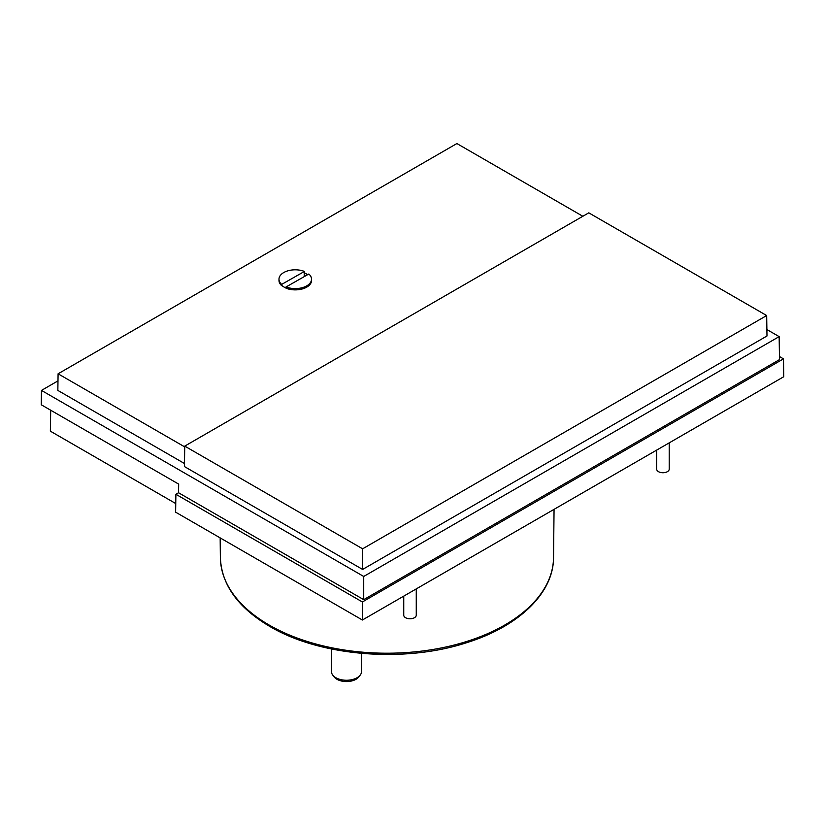 <?xml version="1.0" encoding="UTF-8"?>
<svg xmlns="http://www.w3.org/2000/svg" width="825" height="825" viewBox="0 0 825 825"><rect width="100%" height="100%" fill="white"/><g stroke="black" fill="none" stroke-linecap="round" stroke-linejoin="round"><path stroke-width="1.24" d="M656.69 450.099L656.69 469.126A6.26 3.609 0 0 0 658.525 471.683A6.26 3.609 0 0 0 665.342 472.467A6.26 3.609 0 0 0 669.209 469.126L669.209 442.87M403.745 596.135L403.745 615.161A6.26 3.609 0 0 0 405.58 617.719A6.26 3.609 0 0 0 412.397 618.502A6.26 3.609 0 0 0 416.264 615.161L416.264 588.906M304.208 276.643L304.208 272.848A15.964 9.219 180 0 1 306.539 273.962A15.964 9.219 180 0 1 307.663 274.684M331.464 648.976L331.464 671.591A15.025 8.673 0 0 0 332.774 675.128A15.025 8.673 0 0 0 335.868 677.727A15.025 8.673 0 0 0 360.195 675.128A15.025 8.673 0 0 0 361.505 671.591L361.505 653.379M332.774 675.128L334.197 676.974A13.458 7.765 0 0 0 336.971 679.295A13.458 7.765 0 0 0 358.772 676.974L360.195 675.128M175.746 503.559L50.366 431.166L50.686 410.211M779.45 356.524L783.482 358.854L783.75 376.736L362.392 620.008L175.622 512.17L175.89 494.278L178.551 492.752L363.722 599.662L779.501 359.618L779.151 336.621L363.722 576.458L41.467 390.411L57.987 380.872M362.392 620.008L362.392 601.961L175.89 494.278M783.482 358.854L362.392 601.961M41.467 390.411L41.25 404.766L178.674 484.11L178.551 492.752M766.879 329.536L779.151 336.621M363.722 599.662L363.722 576.458M184.738 446.119L588.782 212.84L766.673 315.542L766.982 335.981L362.618 569.436L184.429 466.558L184.738 446.119L362.618 548.811L362.618 569.436M184.47 463.516L57.843 390.411L58.09 373.797L456.895 143.55L582.842 216.274M766.673 315.542L362.618 548.811M184.728 446.903L58.09 373.797M286.079 288.018A15.964 9.219 180 0 1 281.913 285.532L281.686 285.667A16.273 9.395 180 0 1 278.984 280.479L278.984 279.201A16.273 9.395 180 0 1 287.657 270.889A16.273 9.395 180 0 1 304.435 271.446L304.208 272.848M311.53 280.479A16.273 9.395 180 0 1 302.858 288.791A16.273 9.395 180 0 1 286.079 288.234L286.079 286.956A16.273 9.395 180 0 0 302.858 287.512A16.273 9.395 180 0 0 311.53 279.201L311.53 280.479M286.079 286.956L308.828 274.013A16.273 9.395 180 0 1 311.53 279.201M278.984 279.201A16.273 9.395 180 0 0 281.686 284.388L281.686 285.667M281.686 284.388L304.435 271.446M285.068 287.574L286.079 286.997M269.167 625.041A166.588 96.174 0 0 0 450.233 646.006A166.588 96.174 0 0 0 553.534 557.628C553.596 592.948 519.028 626.216 467.414 642.448C404.941 663.248 320.224 656.452 269.806 626.453C237.971 607.664 221.492 584.719 220.378 557.628A166.588 96.174 0 0 0 269.167 625.041M553.534 557.628L554.06 509.355M220.378 557.628L220.162 537.89"/></g></svg>
